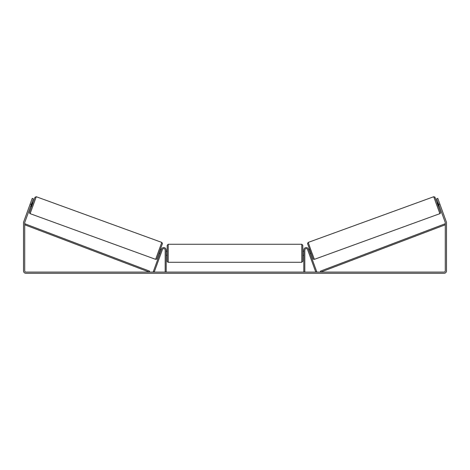 <?xml version="1.0" encoding="UTF-8"?>
<svg xmlns="http://www.w3.org/2000/svg" width="470" height="470" viewBox="0 0 470 470"><rect width="100%" height="100%" fill="white"/><g stroke="black" fill="none" stroke-linecap="round" stroke-linejoin="round"><path stroke-width="0.7" d="M304.824 272.089L304.824 250.028A1.416 1.416 0 0 1 307.574 249.547L315.781 272.089L316.733 271.742L308.526 249.2A2.426 2.426 0 0 0 303.814 250.028L303.814 272.089M439.885 213.656L314.371 259.34L311.205 250.91L308.208 242.414L433.728 196.73L439.885 213.656L440.472 213.098L440.496 212.358L437.141 202.922L434.932 197.142L433.728 196.73M438.451 206.753L437.065 202.946L438.022 202.599M439.209 202.306L440.502 205.866M438.222 203.14L439.209 205.86M308.696 249.67L309.571 249.353M310.082 253.471L310.958 253.154M308.931 253.277L307.744 250.017M308.896 250.216L309.883 252.93M309.131 253.818L308.919 253.283M438.998 205.936L438.011 203.216M31.284 204.503L30.145 204.086L32.219 198.381L33.364 198.792L24.787 222.351A1.216 1.216 0 0 0 24.716 222.768L24.716 270.879A1.216 1.216 0 0 0 25.926 272.089L444.074 272.089A1.216 1.216 0 0 0 445.284 270.879L445.284 222.768A1.216 1.216 0 0 0 445.213 222.351L436.636 198.792L437.781 198.381L439.855 204.086L438.716 204.503M30.145 204.086L23.647 221.94A2.426 2.426 0 0 0 23.5 222.768L23.5 270.879A2.426 2.426 0 0 0 25.926 273.305L444.074 273.305A2.426 2.426 0 0 0 446.5 270.879L446.5 222.768A2.426 2.426 0 0 0 446.353 221.94L439.855 204.086M440.549 205.989L440.272 205.226M29.451 205.989L30.791 202.306M165.176 272.089L165.176 250.028A1.416 1.416 0 0 0 162.426 249.547L154.219 272.089L153.267 271.742L161.474 249.2A2.426 2.426 0 0 1 166.186 250.028L166.186 272.089M167.197 253.271L167.197 245.275L168.213 244.265L168.213 262.278C167.496 261.984 167.155 261.643 167.197 261.261L167.197 253.271M301.787 244.265L302.803 245.275L302.803 261.261L301.787 262.278L301.787 244.265L168.213 244.265M303.814 254.717L303.814 251.826M166.186 251.826L166.186 254.717M161.792 242.414L36.272 196.73L30.115 213.656L155.629 259.34L161.792 242.414L162.45 243.507L159.73 251.28C155.488 262.26 157.562 258.418 155.629 259.34M30.591 206.4L31.549 206.753L32.935 202.946L31.978 202.599M31.778 203.14L30.791 205.86M160.869 253.818L162.256 250.017M161.304 249.67L160.429 249.353M159.917 253.471L159.042 253.154M161.104 250.216L160.117 252.93M31.002 205.936L31.989 203.216M24.716 224.795L149.219 272.089L149.583 271.143L25.075 223.849L24.716 224.795M445.284 224.795L320.781 272.089L320.417 271.143L444.926 223.849L445.284 224.795M307.603 243.713L313.073 258.735M30.115 213.656L29.498 213.016L29.528 212.264L32.859 202.922L34.968 197.335L36.272 196.73M162.397 243.713L156.927 258.735M314.371 259.34C312.438 258.418 314.512 262.26 310.271 251.28L307.55 243.507L308.208 242.414M302.803 251.244L303.814 251.244M303.814 255.292L302.803 255.292M301.787 262.278L168.213 262.278M167.197 251.244L166.186 251.244M167.197 255.292L166.186 255.292"/></g></svg>
